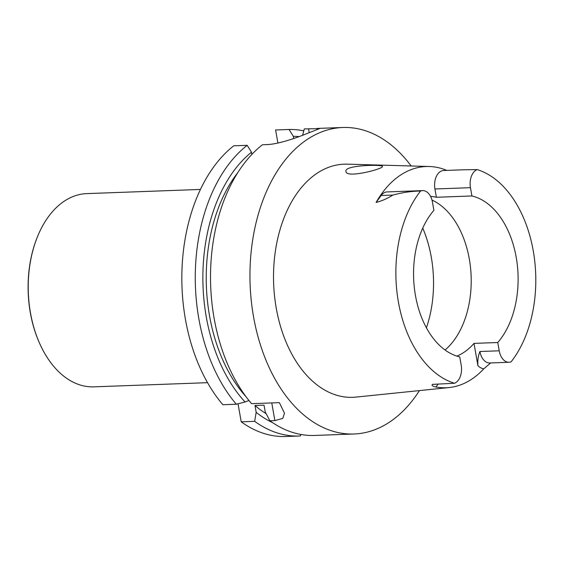 <?xml version="1.0" encoding="UTF-8"?>
<svg xmlns="http://www.w3.org/2000/svg" width="564" height="564" viewBox="0 0 564 564"><rect width="100%" height="100%" fill="white"/><g stroke="black" fill="none" stroke-linecap="round" stroke-linejoin="round"><path stroke-width="0.85" d="M300.838 434.456L300.443 435.958A153.352 98.369 87.9 0 1 299.357 436.007A153.352 98.369 87.9 0 1 254.653 421.336L256.183 412.347L254.97 405.481L264.03 405.149L265.242 412.009L269.909 420.772A153.352 98.369 -92.1 0 0 314.613 435.45L354.051 433.998A153.352 98.369 -92.1 0 1 250.113 284.362A153.352 98.369 -92.1 0 1 342.785 127.499A153.352 98.369 -92.1 0 1 411.177 165.985M254.97 405.481A141.106 90.515 87.9 0 0 266.109 413.659M256.183 412.347A146.358 93.878 87.9 0 0 272.553 422.626M254.653 421.336L241.216 421.83A153.352 98.369 87.9 0 0 285.927 436.501L299.357 436.007M237.846 172.542A141.106 90.515 87.9 0 0 246.087 396.774M251.882 154.388L251.495 152.195A146.358 93.878 87.9 0 0 245.079 401.977L248.964 400.503M251.495 152.195L247.166 145.322A153.352 98.369 87.9 0 0 236.323 404.233L245.079 401.977M236.323 404.233L222.893 404.726A153.352 98.369 87.9 0 1 233.736 145.815L247.166 145.322M299.124 136.594A146.358 93.878 87.9 0 0 293.358 136.347L293.738 138.504M303.77 130.876A153.352 98.369 87.9 0 0 289.029 129.48L293.358 136.347M289.029 129.48L275.599 129.974L277.904 143.03M241.216 421.83L238.036 403.789M302.614 135.282L304.285 128.916L319.421 128.648L312.435 131.447A153.352 98.369 -92.1 0 0 308.557 132.914C298.659 137.031 279.187 144.25 266.68 144.61L262.422 144.765A153.352 98.369 -92.1 0 0 251.579 403.669L279.37 402.647L284.482 413.2L282.797 418.41L274.872 420.589L269.909 420.772M419.433 390.598A153.352 98.369 -92.1 0 1 374.693 429.775A153.352 98.369 -92.1 0 1 354.051 433.998M422.626 190.611L387.094 191.915A14.981 9.609 87.9 0 0 381.151 195.504L376.096 202.441A111.305 71.395 -92.1 0 1 429.211 166.5L347.269 164.159A116.656 74.829 87.9 0 0 273.639 283.495A116.656 74.829 87.9 0 0 355.828 397.105L449.092 387.56A110.537 70.902 -92.1 0 1 435.852 386.989C432.433 386.255 431.326 385.381 432.517 384.366L454.464 383.266A108.979 69.908 -92.1 0 1 398.395 301.959A108.979 69.908 -92.1 0 1 420.568 191.041A14.981 9.609 -92.1 0 1 422.626 190.611A14.981 9.609 -92.1 0 1 432.44 202.067L433.899 210.351A81.427 52.233 87.9 0 0 415.449 295.508A81.427 52.233 87.9 0 0 459.745 356.913L461.204 365.19A14.981 9.609 87.9 0 1 454.464 383.266M382.406 166.281C381.405 164.399 343.695 165.076 345.972 171.456C346.063 178.795 384.014 168.671 382.484 166.429L382.406 166.281M456.861 356.11A81.427 52.233 87.9 0 0 474 343.391L497.765 342.517A81.427 52.233 -92.1 0 0 516.222 257.367A81.427 52.233 -92.1 0 0 471.92 195.962L436.395 197.266A81.427 52.233 87.9 0 0 430.572 196.406M431.989 200.065A81.427 52.233 -92.1 0 1 470.743 269.888A81.427 52.233 -92.1 0 1 445.059 349.997M474 343.391L477.934 365.712C477.504 360.523 478.173 355.792 479.929 351.506A14.981 9.609 -92.1 0 0 489.749 362.969L509.045 362.257A14.981 9.609 -92.1 0 0 511.097 361.834A108.979 69.908 -92.1 0 0 533.269 250.909A108.979 69.908 -92.1 0 0 477.207 169.602A14.981 9.609 87.9 0 0 470.461 187.678L471.92 195.962M509.045 362.257A14.981 9.609 -92.1 0 1 499.225 350.801L497.765 342.517M490.701 362.934L483.764 368.849A110.537 70.902 -92.1 0 1 461.007 384.726A110.537 70.902 -92.1 0 1 449.092 387.56M436.395 197.266L434.936 188.982A14.981 9.609 -92.1 0 1 443.649 170.511L462.931 169.799M429.211 166.5A111.305 71.395 -92.1 0 1 446.759 170.391M420.568 191.041C411.798 191.104 402.562 192.451 392.861 195.073C387.447 198.5 381.856 200.953 376.096 202.441M477.207 169.602L463.333 169.785M200.439 189.441L86.743 193.614A96.684 62.019 87.9 0 0 73.722 196.279A96.684 62.019 87.9 0 0 36.526 239.143L36.329 239.651A95.76 61.427 87.9 0 0 40.185 344.639L40.418 345.133A96.684 62.019 87.9 0 0 93.843 386.848L207.538 382.674M36.526 239.143A96.684 62.019 87.9 0 0 40.418 345.133M274.872 420.589L271.763 402.929M308.543 128.761L309.227 132.646M435.852 386.989A20.812 13.346 87.9 0 0 437.981 384.197M477.934 365.712A20.812 13.346 87.9 0 0 483.764 368.849M479.929 351.506L499.225 350.801M434.936 188.982L470.461 187.678M435.373 384.296L433.194 384.373A14.981 9.609 -92.1 0 1 432.517 384.366M381.151 195.504L392.861 195.073M422.746 228.103A96.825 62.11 -92.1 0 1 426.412 327.797M342.785 127.499L316.778 128.451"/></g></svg>
